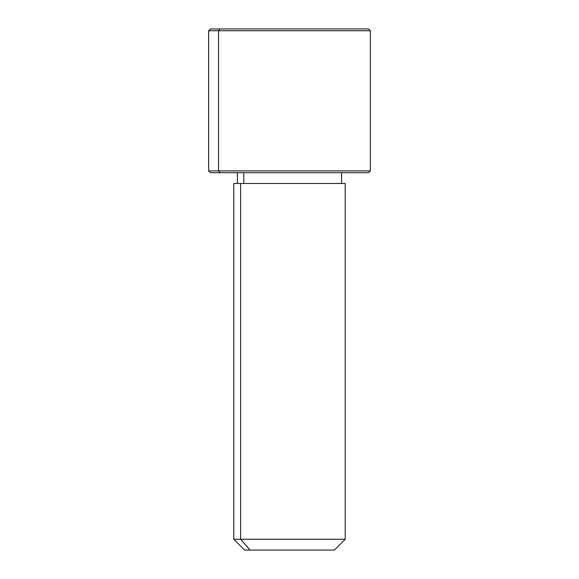 <?xml version="1.0" encoding="UTF-8"?>
<svg xmlns="http://www.w3.org/2000/svg" width="579" height="579" viewBox="0 0 579 579"><rect width="100%" height="100%" fill="white"/><g stroke="black" fill="none" stroke-linecap="round" stroke-linejoin="round"><path stroke-width="0.87" d="M243.766 183.485L243.766 172.701L243.766 183.485M250.077 550.05L334.423 550.05L345.207 539.266L240.618 539.266L240.618 183.485L345.207 183.485L345.207 539.266L233.793 539.266L240.618 539.266L250.077 550.05L240.618 539.266L240.618 183.485L233.793 183.485L233.793 539.266L244.577 550.05L328.923 550.05M341.61 172.701L341.61 183.485L240.618 183.485M358.886 28.95L220.114 28.95L368.562 28.95L370.357 30.745L208.643 30.745L218.536 30.745L218.536 170.906L218.536 30.745L370.357 30.745L370.357 170.906L208.643 170.906L218.536 170.906L220.114 172.701L218.536 170.906L370.357 170.906L368.562 172.701L220.114 172.701L358.886 172.701M220.114 172.701L210.438 172.701L208.643 170.906L208.643 30.745L210.438 28.95L220.114 28.95L218.536 30.745L220.114 28.95M237.39 183.485L237.39 172.701"/></g></svg>
